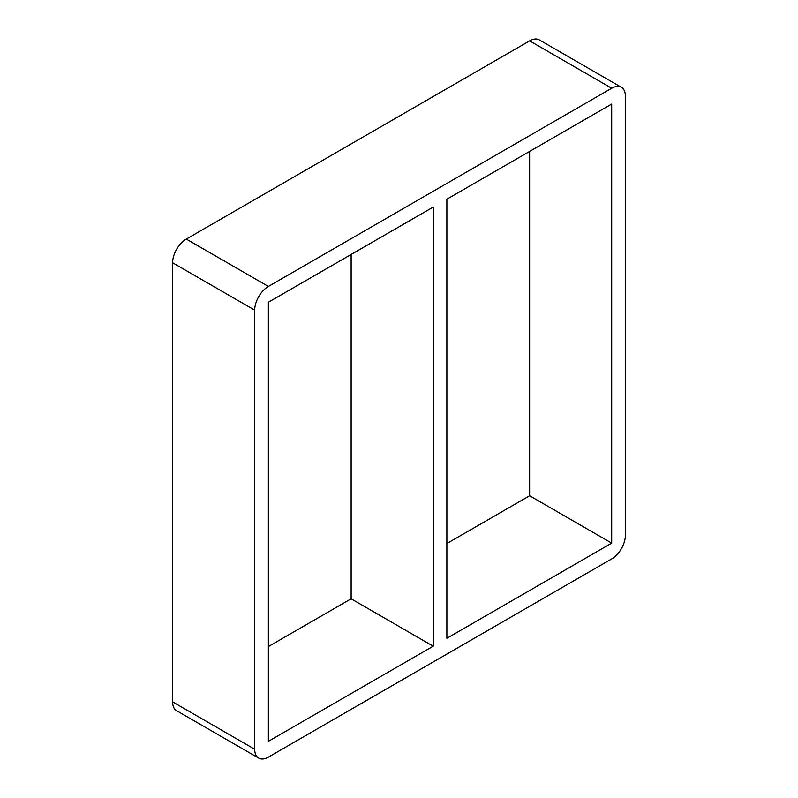 <?xml version="1.0" encoding="UTF-8"?>
<svg xmlns="http://www.w3.org/2000/svg" width="798" height="798" viewBox="0 0 798 798"><rect width="100%" height="100%" fill="white"/><g stroke="black" fill="none" stroke-linecap="round" stroke-linejoin="round"><path stroke-width="1.2" d="M446.87 638.29L446.87 199.201L611.697 104.039L611.697 543.129L446.87 638.29M351.13 254.482L351.13 598.799L433.194 646.19L268.367 741.352L268.367 302.252L433.194 207.091L433.194 646.19M446.87 543.518L529.633 495.748L611.697 543.129M268.367 646.58L351.13 598.799M172.617 701.861L172.617 262.771L254.692 310.153A19.342 11.172 -60 0 1 268.367 286.462L186.303 239.081L529.633 40.858L611.697 88.239A19.342 11.172 -60 0 1 621.373 87.281A19.342 11.172 -60 0 1 625.383 96.139L625.383 535.229A19.342 11.172 -60 0 1 611.697 558.919L268.367 757.142A19.342 11.172 -60 0 1 258.702 758.1A19.342 11.172 -60 0 1 254.692 749.242L172.617 701.861A19.342 11.172 120 0 0 176.627 710.719L258.702 758.1M186.303 239.081A19.342 11.172 120 0 0 172.617 262.771M621.373 87.281L539.298 39.9A19.342 11.172 120 0 0 529.633 40.858M529.633 495.748L529.633 151.421M254.692 310.153L254.692 749.242M611.697 88.239L268.367 286.462"/></g></svg>
